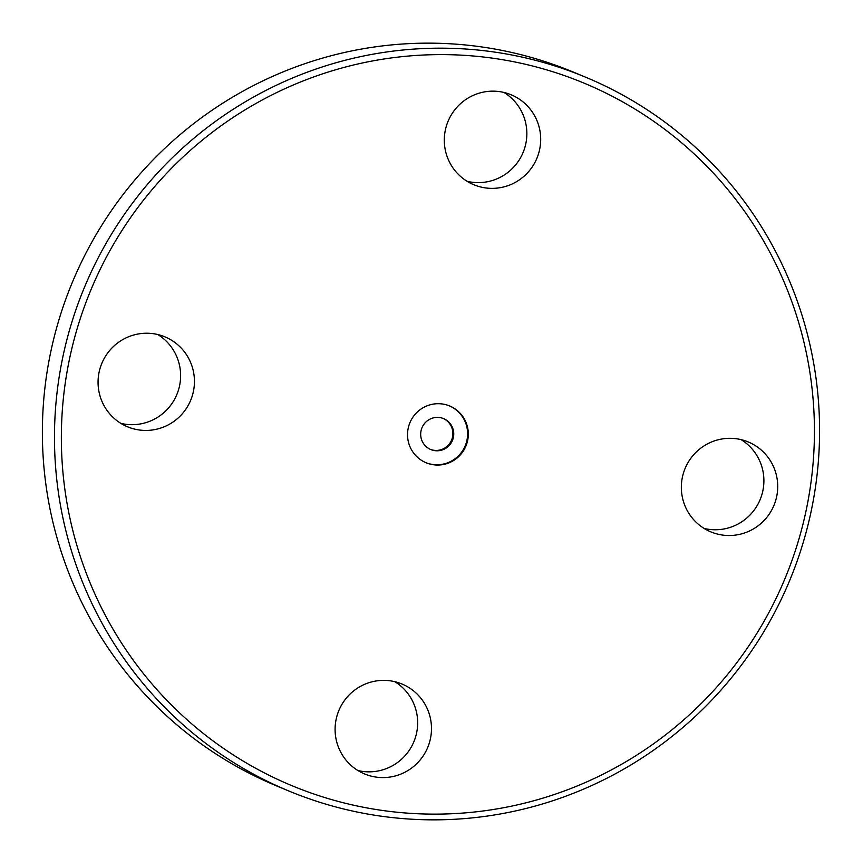 <?xml version="1.0" encoding="UTF-8"?>
<svg xmlns="http://www.w3.org/2000/svg" width="863" height="863" viewBox="0 0 863 863"><rect width="100%" height="100%" fill="white"/><g stroke="black" fill="none" stroke-linecap="round" stroke-linejoin="round"><path stroke-width="1.29" d="M443.183 418.458A16.742 16.537 -67.4 0 1 451.597 440.076A16.742 16.537 -67.4 0 1 430.335 449.353M507.185 60.507A380.432 375.858 -67.4 0 1 723.766 679.052A380.432 375.858 -67.4 0 1 82.729 563.561A380.432 375.858 -67.4 0 1 507.185 60.507M507.422 54.164A386.527 381.867 112.6 0 0 70.637 326.203A386.527 381.867 112.6 0 0 288.587 790.896A386.527 381.867 112.6 0 0 789.613 580.648A386.527 381.867 112.6 0 0 585.448 77.12A386.527 381.867 112.6 0 0 507.422 54.164M288.587 790.896L276.505 785.869A386.527 381.867 -67.4 0 1 58.544 321.176A386.527 381.867 -67.4 0 1 495.33 49.137A386.527 381.867 -67.4 0 1 573.356 72.093L585.448 77.12M443.485 404.164A30.744 30.367 -67.4 0 1 465.934 446.031A30.744 30.367 -67.4 0 1 426.085 462.751A30.744 30.367 -67.4 0 1 443.485 404.164M155.124 333.981A48.695 48.112 -67.4 0 1 164.952 336.872A48.695 48.112 -67.4 0 1 190.669 400.303A48.695 48.112 -67.4 0 1 127.551 426.797A48.695 48.112 -67.4 0 1 100.097 368.253A48.695 48.112 -67.4 0 1 155.124 333.981M392.158 681.123A48.695 48.112 -67.4 0 1 401.985 684.014A48.695 48.112 -67.4 0 1 427.714 747.455A48.695 48.112 -67.4 0 1 364.585 773.938A48.695 48.112 -67.4 0 1 337.131 715.395A48.695 48.112 -67.4 0 1 392.158 681.123M738.404 439.062A48.695 48.112 -67.4 0 1 748.232 441.953A48.695 48.112 -67.4 0 1 773.949 505.384A48.695 48.112 -67.4 0 1 710.832 531.878A48.695 48.112 -67.4 0 1 683.377 473.334A48.695 48.112 -67.4 0 1 738.404 439.062M501.36 91.91A48.695 48.112 -67.4 0 1 511.198 94.801A48.695 48.112 -67.4 0 1 536.915 158.242A48.695 48.112 -67.4 0 1 473.798 184.725A48.695 48.112 -67.4 0 1 446.333 126.181A48.695 48.112 -67.4 0 1 501.36 91.91M120.863 423.366A48.695 48.112 112.6 0 0 176.839 394.553A48.695 48.112 112.6 0 0 157.81 334.542M357.897 770.519A48.695 48.112 112.6 0 0 413.884 741.705A48.695 48.112 112.6 0 0 394.844 681.684M704.143 528.447A48.695 48.112 112.6 0 0 760.12 499.634A48.695 48.112 112.6 0 0 741.09 439.623M467.11 181.306A48.695 48.112 112.6 0 0 523.086 152.492A48.695 48.112 112.6 0 0 504.046 92.481M440.249 417.638A16.742 16.537 -67.4 0 1 452.46 440.432A16.742 16.537 -67.4 0 1 430.766 449.537A16.742 16.537 -67.4 0 1 440.249 417.638M449.343 405.847A30.744 30.367 -67.4 0 1 465.233 445.75A30.744 30.367 -67.4 0 1 425.739 462.611"/></g></svg>
